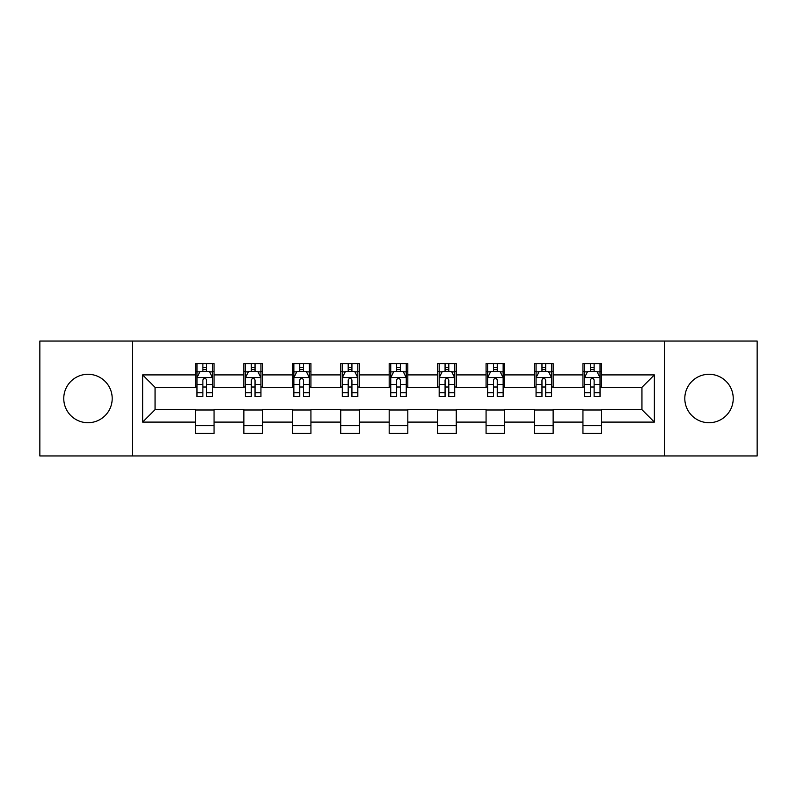 <?xml version="1.0" encoding="UTF-8"?>
<svg xmlns="http://www.w3.org/2000/svg" width="797" height="797" viewBox="0 0 797 797"><rect width="100%" height="100%" fill="white"/><g stroke="black" fill="none" stroke-linecap="round" stroke-linejoin="round"><path stroke-width="1.2" d="M709.021 374.281A24.219 24.219 0 0 0 684.802 398.5A24.219 24.219 0 0 0 709.021 422.719A24.219 24.219 0 0 0 733.24 398.5A24.219 24.219 0 0 0 709.021 374.281M87.979 374.281A24.219 24.219 0 0 0 63.76 398.5A24.219 24.219 0 0 0 87.979 422.719A24.219 24.219 0 0 0 112.198 398.5A24.219 24.219 0 0 0 87.979 374.281M664.618 455.944L757.15 455.944L757.15 341.056L664.618 341.056L664.618 455.944L132.382 455.944L132.382 341.056L39.85 341.056L39.85 455.944L132.382 455.944M664.618 341.056L132.382 341.056M601.576 374.899L601.576 363.571L582.946 363.571L582.946 374.899L553.138 374.899L553.138 363.571L534.508 363.571L534.508 374.899L504.7 374.899L504.7 363.571L486.07 363.571L486.07 374.899L456.253 374.899L456.253 363.571L437.623 363.571L437.623 374.899L407.815 374.899L407.815 363.571L389.185 363.571L389.185 374.899L359.377 374.899L359.377 363.571L340.747 363.571L340.747 374.899L310.93 374.899L310.93 363.571L292.3 363.571L292.3 374.899L262.492 374.899L262.492 363.571L243.862 363.571L243.862 374.899L214.054 374.899L214.054 363.571L195.424 363.571L195.424 374.899L142.633 374.899L142.633 422.101L155.056 409.678L195.424 409.678L195.424 433.429L214.054 433.429L214.054 409.678L243.862 409.678L243.862 433.429L262.492 433.429L262.492 409.678L292.3 409.678L292.3 433.429L310.93 433.429L310.93 409.678L340.747 409.678L340.747 433.429L359.377 433.429L359.377 409.678L389.185 409.678L389.185 433.429L407.815 433.429L407.815 409.678L437.623 409.678L437.623 433.429L456.253 433.429L456.253 409.678L486.07 409.678L486.07 433.429L504.7 433.429L504.7 409.678L534.508 409.678L534.508 433.429L553.138 433.429L553.138 409.678L582.946 409.678L582.946 433.429L601.576 433.429L601.576 409.678L641.944 409.678L641.944 387.322L601.576 387.322L601.576 374.899L654.367 374.899L654.367 422.101L601.576 422.101M582.946 422.101L553.138 422.101M534.508 422.101L504.7 422.101M486.07 422.101L456.253 422.101M437.623 422.101L407.815 422.101M389.185 422.101L359.377 422.101M340.747 422.101L310.93 422.101M292.3 422.101L262.492 422.101M243.862 422.101L214.054 422.101M195.424 422.101L142.633 422.101M582.946 374.899L582.946 387.322L553.138 387.322L553.138 374.899M534.508 374.899L534.508 387.322L504.7 387.322L504.7 374.899M486.07 374.899L486.07 387.322L456.253 387.322L456.253 374.899M437.623 374.899L437.623 387.322L407.815 387.322L407.815 374.899M389.185 374.899L389.185 387.322L359.377 387.322L359.377 374.899M340.747 374.899L340.747 387.322L310.93 387.322L310.93 374.899M292.3 374.899L292.3 387.322L262.492 387.322L262.492 374.899M243.862 374.899L243.862 387.322L214.054 387.322L214.054 374.899M195.424 374.899L195.424 387.322L155.056 387.322L142.633 374.899M155.056 387.322L155.056 409.678M654.367 422.101L641.944 409.678M641.944 387.322L654.367 374.899M195.424 371.332L196.969 371.332M202.876 371.332L206.602 371.332M212.5 371.332L214.054 371.332M195.424 387.013L196.969 387.013M202.876 387.013L206.602 387.013M212.5 387.013L214.054 387.013M195.424 409.987L214.054 409.987M195.424 425.668L214.054 425.668M243.862 409.987L262.492 409.987M243.862 425.668L262.492 425.668M243.862 371.332L245.416 371.332M251.314 371.332L255.04 371.332M260.938 371.332L262.492 371.332M243.862 387.013L245.416 387.013M251.314 387.013L255.04 387.013M260.938 387.013L262.492 387.013M292.3 409.987L310.93 409.987M292.3 425.668L310.93 425.668M292.3 371.332L293.854 371.332M299.752 371.332L303.478 371.332M309.385 371.332L310.93 371.332M292.3 387.013L293.854 387.013M299.752 387.013L303.478 387.013M309.385 387.013L310.93 387.013M340.747 409.987L359.377 409.987M340.747 425.668L359.377 425.668M340.747 371.332L342.292 371.332M348.199 371.332L351.925 371.332M357.823 371.332L359.377 371.332M340.747 387.013L342.292 387.013M348.199 387.013L351.925 387.013M357.823 387.013L359.377 387.013M389.185 409.987L407.815 409.987M389.185 425.668L407.815 425.668M389.185 371.332L390.739 371.332M396.637 371.332L400.363 371.332M406.261 371.332L407.815 371.332M389.185 387.013L390.739 387.013M396.637 387.013L400.363 387.013M406.261 387.013L407.815 387.013M437.623 409.987L456.253 409.987M437.623 425.668L456.253 425.668M437.623 371.332L439.177 371.332M445.075 371.332L448.801 371.332M454.708 371.332L456.253 371.332M437.623 387.013L439.177 387.013M445.075 387.013L448.801 387.013M454.708 387.013L456.253 387.013M486.07 409.987L504.7 409.987M486.07 425.668L504.7 425.668M486.07 371.332L487.615 371.332M493.522 371.332L497.248 371.332M503.146 371.332L504.7 371.332M486.07 387.013L487.615 387.013M493.522 387.013L497.248 387.013M503.146 387.013L504.7 387.013M534.508 409.987L553.138 409.987M534.508 425.668L553.138 425.668M534.508 371.332L536.062 371.332M541.96 371.332L545.686 371.332M551.584 371.332L553.138 371.332M534.508 387.013L536.062 387.013M541.96 387.013L545.686 387.013M551.584 387.013L553.138 387.013M582.946 409.987L601.576 409.987M582.946 425.668L601.576 425.668M582.946 371.332L584.5 371.332M590.398 371.332L594.124 371.332M600.031 371.332L601.576 371.332M582.946 387.013L584.5 387.013M590.398 387.013L594.124 387.013M600.031 387.013L601.576 387.013M206.602 367.606L202.876 367.606M212.5 392.742L206.602 392.742L206.602 396.637L212.5 396.637L212.5 377.698L209.392 371.482L200.077 371.482L196.969 377.698L196.969 396.637L202.876 396.637L202.876 392.742L196.969 392.742M196.969 377.698L196.969 363.571M212.5 377.698L212.5 363.571M202.876 371.482L202.876 363.571M206.602 363.571L206.602 371.482M206.602 392.742L206.602 380.02C205.357 377.629 204.112 377.629 202.876 380.02L202.876 392.742M255.04 367.606L251.314 367.606M260.938 392.742L255.04 392.742L255.04 396.637L260.938 396.637L260.938 377.698L257.839 371.482L248.515 371.482L245.416 377.698L245.416 396.637L251.314 396.637L251.314 392.742L245.416 392.742M245.416 377.698L245.416 363.571M260.938 377.698L260.938 363.571M251.314 371.482L251.314 363.571M255.04 363.571L255.04 371.482M255.04 392.742L255.04 380.02C253.795 377.629 252.559 377.629 251.314 380.02L251.314 392.742M303.478 367.606L299.752 367.606M309.385 392.742L303.478 392.742L303.478 396.637L309.385 396.637L309.385 377.698L306.277 371.482L296.962 371.482L293.854 377.698L293.854 396.637L299.752 396.637L299.752 392.742L293.854 392.742M293.854 377.698L293.854 363.571M309.385 377.698L309.385 363.571M299.752 371.482L299.752 363.571M303.478 363.571L303.478 371.482M303.478 392.742L303.478 380.02C302.242 377.629 300.997 377.629 299.752 380.02L299.752 392.742M351.925 367.606L348.199 367.606M357.823 392.742L351.925 392.742L351.925 396.637L357.823 396.637L357.823 377.698L354.715 371.482L345.4 371.482L342.292 377.698L342.292 396.637L348.199 396.637L348.199 392.742L342.292 392.742M342.292 377.698L342.292 363.571M357.823 377.698L357.823 363.571M348.199 371.482L348.199 363.571M351.925 363.571L351.925 371.482M351.925 392.742L351.925 380.02C350.68 377.629 349.435 377.629 348.199 380.02L348.199 392.742M400.363 367.606L396.637 367.606M406.261 392.742L400.363 392.742L400.363 396.637L406.261 396.637L406.261 377.698L403.162 371.482L393.838 371.482L390.739 377.698L390.739 396.637L396.637 396.637L396.637 392.742L390.739 392.742M390.739 377.698L390.739 363.571M406.261 377.698L406.261 363.571M396.637 371.482L396.637 363.571M400.363 363.571L400.363 371.482M400.363 392.742L400.363 380.02C399.128 377.629 397.882 377.629 396.637 380.02L396.637 392.742M448.801 367.606L445.075 367.606M454.708 392.742L448.801 392.742L448.801 396.637L454.708 396.637L454.708 377.698L451.6 371.482L442.285 371.482L439.177 377.698L439.177 396.637L445.075 396.637L445.075 392.742L439.177 392.742M439.177 377.698L439.177 363.571M454.708 377.698L454.708 363.571M445.075 371.482L445.075 363.571M448.801 363.571L448.801 371.482M448.801 392.742L448.801 380.02C447.565 377.629 446.32 377.629 445.075 380.02L445.075 392.742M497.248 367.606L493.522 367.606M503.146 392.742L497.248 392.742L497.248 396.637L503.146 396.637L503.146 377.698L500.038 371.482L490.723 371.482L487.615 377.698L487.615 396.637L493.522 396.637L493.522 392.742L487.615 392.742M487.615 377.698L487.615 363.571M503.146 377.698L503.146 363.571M493.522 371.482L493.522 363.571M497.248 363.571L497.248 371.482M497.248 392.742L497.248 380.02C496.003 377.629 494.768 377.629 493.522 380.02L493.522 392.742M545.686 367.606L541.96 367.606M551.584 392.742L545.686 392.742L545.686 396.637L551.584 396.637L551.584 377.698L548.485 371.482L539.161 371.482L536.062 377.698L536.062 396.637L541.96 396.637L541.96 392.742L536.062 392.742M536.062 377.698L536.062 363.571M551.584 377.698L551.584 363.571M541.96 371.482L541.96 363.571M545.686 363.571L545.686 371.482M545.686 392.742L545.686 380.02C544.451 377.629 543.205 377.629 541.96 380.02L541.96 392.742M594.124 367.606L590.398 367.606M600.031 392.742L594.124 392.742L594.124 396.637L600.031 396.637L600.031 377.698L596.923 371.482L587.608 371.482L584.5 377.698L584.5 396.637L590.398 396.637L590.398 392.742L584.5 392.742M584.5 377.698L584.5 363.571M600.031 377.698L600.031 363.571M590.398 371.482L590.398 363.571M594.124 363.571L594.124 371.482M594.124 392.742L594.124 380.02C592.888 377.629 591.643 377.629 590.398 380.02L590.398 392.742M212.42 377.539L197.048 377.539M196.969 371.86L199.888 371.86M209.581 371.86L212.5 371.86M202.876 384.423L196.969 384.423M212.5 384.423L206.602 384.423M206.602 369.579L202.876 369.579M260.858 377.539L245.496 377.539M245.416 371.86L248.335 371.86M258.019 371.86L260.938 371.86M251.314 384.423L245.416 384.423M260.938 384.423L255.04 384.423M255.04 369.579L251.314 369.579M309.306 377.539L293.934 377.539M293.854 371.86L296.773 371.86M306.466 371.86L309.385 371.86M299.752 384.423L293.854 384.423M309.385 384.423L303.478 384.423M303.478 369.579L299.752 369.579M357.743 377.539L342.371 377.539M342.292 371.86L345.211 371.86M354.904 371.86L357.823 371.86M348.199 384.423L342.292 384.423M357.823 384.423L351.925 384.423M351.925 369.579L348.199 369.579M406.181 377.539L390.819 377.539M390.739 371.86L393.658 371.86M403.342 371.86L406.261 371.86M396.637 384.423L390.739 384.423M406.261 384.423L400.363 384.423M400.363 369.579L396.637 369.579M454.629 377.539L439.257 377.539M439.177 371.86L442.096 371.86M451.789 371.86L454.708 371.86M445.075 384.423L439.177 384.423M454.708 384.423L448.801 384.423M448.801 369.579L445.075 369.579M503.066 377.539L487.694 377.539M487.615 371.86L490.534 371.86M500.227 371.86L503.146 371.86M493.522 384.423L487.615 384.423M503.146 384.423L497.248 384.423M497.248 369.579L493.522 369.579M551.504 377.539L536.142 377.539M536.062 371.86L538.981 371.86M548.665 371.86L551.584 371.86M541.96 384.423L536.062 384.423M551.584 384.423L545.686 384.423M545.686 369.579L541.96 369.579M599.952 377.539L584.58 377.539M584.5 371.86L587.419 371.86M597.112 371.86L600.031 371.86M590.398 384.423L584.5 384.423M600.031 384.423L594.124 384.423M594.124 369.579L590.398 369.579"/></g></svg>
